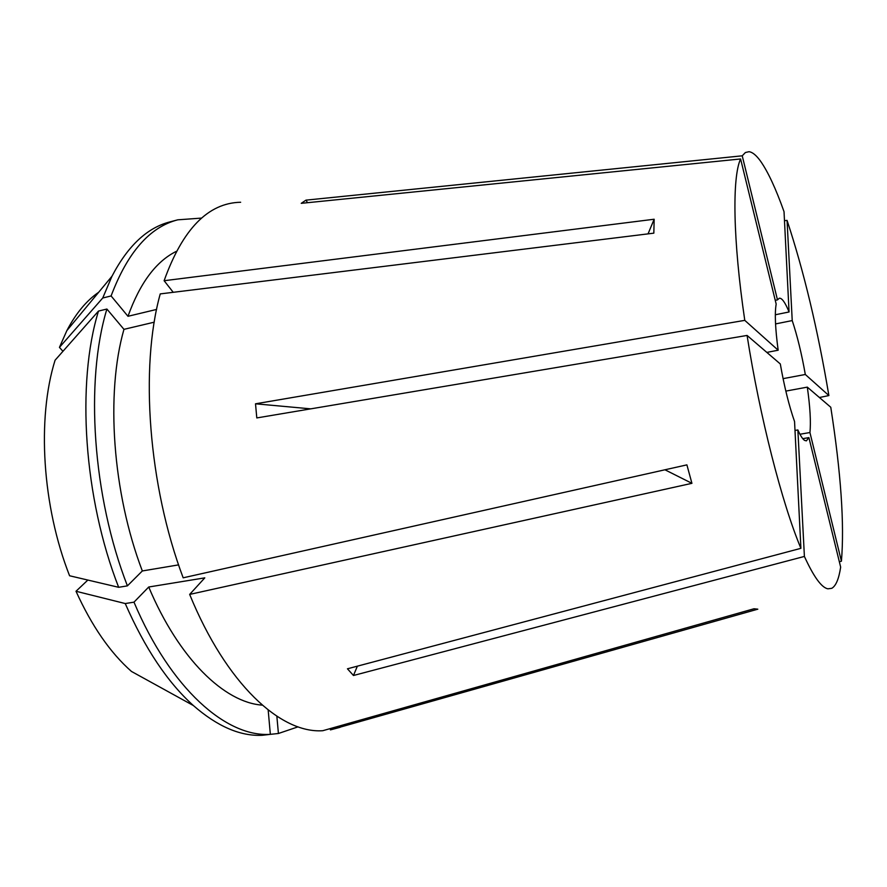 <?xml version="1.0" encoding="UTF-8"?>
<svg xmlns="http://www.w3.org/2000/svg" width="887" height="887" viewBox="0 0 887 887"><rect width="100%" height="100%" fill="white"/><g stroke="black" fill="none" stroke-linecap="round" stroke-linejoin="round"><path stroke-width="1.33" d="M802.768 438.677L808.911 437.613L806.35 440.872L804.509 440.351C802.591 439.032 800.373 435.561 797.868 429.951L804.398 556.437C813.723 576.816 821.55 587.615 827.881 588.824L831.762 588.314C835.92 585.952 838.88 578.889 840.654 567.126L808.911 437.613M330.308 728.582L330.43 729.89L757.808 609.181L753.972 608.77L322.757 730.711C280.769 733.693 226.329 684.199 189.663 594.412L691.927 483.326L686.893 464.866L183.177 577.814C148.351 485.499 139.747 367.418 160.237 293.907L653.83 233.159L654.162 219.233L164.117 280.713C182.633 229.068 208.146 202.912 240.654 202.258M330.43 729.89L340.176 727.296M775.338 314.763L789.064 311.969L784.03 211.671C775.837 188.654 768.02 171.834 760.58 161.212C756.356 155.314 752.498 152.143 749.005 151.699L745.402 152.52L742.231 155.813L777.478 299.884L775.249 300.338M784.485 220.697L787.057 220.375L792.224 320.573L775.548 323.921M819.422 397.52L828.879 395.558C817.825 329.731 803.888 271.344 787.057 220.375M839.346 561.77L841.419 561.205C844.524 524.217 840.976 472.904 830.775 407.255L807.314 387.131L785.827 391.1M307.534 202.691L305.971 200.14L301.236 203.334L740.59 158.961L776.169 304.075C774.595 313.244 775.26 328.622 778.165 350.21L766.856 352.405M305.971 200.14L742.231 155.813M800.906 548.332L794.552 421.536C789.053 405.814 784.296 386.621 780.305 363.958L747.076 335.441C759.849 417.056 782.079 503.572 800.906 548.332L347.449 668.798L353.469 675.495L357.372 666.159M353.469 675.495L804.398 556.437M794.996 430.45L797.868 429.951M828.879 395.558L805.307 374.48C801.693 353.935 797.324 335.973 792.224 320.573M783.077 378.649L805.307 374.48M154.238 322.181L123.958 329.343L106.895 309.042L98.479 311.082L55.072 360.233C36.844 418.387 42.166 506.167 69.585 575.763L118.658 587.305L127.406 585.863L142.33 570.962L178.597 564.875M62.966 351.307L59.44 347.371L102.726 298.01L111.097 295.948L127.983 316.293L156.6 309.43M98.668 292.278C86.427 300.682 75.827 313.455 66.869 330.596L59.44 347.371M747.076 335.441L256.798 417.932L255.511 403.807L310.794 408.852M740.59 158.961C732.119 177.134 732.873 239.645 744.781 320.362L255.511 403.807M173.231 292.311L164.117 280.713M176.247 251.398C156.012 261.432 139.924 283.064 127.983 316.293M123.958 329.343C105.586 393.385 112.427 492.595 142.33 570.962M201.615 218.091L177.788 219.821C149.814 226.961 127.584 252.329 111.097 295.948M106.895 309.042C84.941 381.255 92.514 496.177 127.406 585.863M177.788 219.821L170.005 221.872C147.231 227.671 127.894 245.799 111.984 276.234L102.726 298.01M98.479 311.082C76.271 383.206 83.688 497.862 118.658 587.305M87.846 580.065L76.005 591.263C91.771 626.011 110.254 652.743 131.476 671.448L193.355 705.531C217.37 726.475 240.355 736.387 262.319 735.29L270.347 734.347L268.173 710.01M270.28 734.347L278.418 733.494L298.054 726.841M278.418 733.494L276.855 716.241M799.952 434.253L809.931 432.523C810.995 422.19 810.13 407.055 807.314 387.131M789.064 311.969C785.195 302.5 781.946 297.91 779.318 298.209L777.478 299.884M76.005 591.263L125.244 603.548L133.981 602.162L148.728 587.006L204.797 577.858L189.663 594.412M148.728 587.006C179.107 659.207 224.511 702.515 262.253 705.132M133.981 602.162C170.847 689.343 226.628 737.396 270.347 734.347M125.244 603.548C144.925 648.441 167.621 682.436 193.355 705.531M841.419 561.205L809.931 432.523M778.165 350.21L744.781 320.362M648.042 233.869L654.162 219.233M664.951 469.788L691.927 483.326M66.869 330.596L111.984 276.234"/></g></svg>
